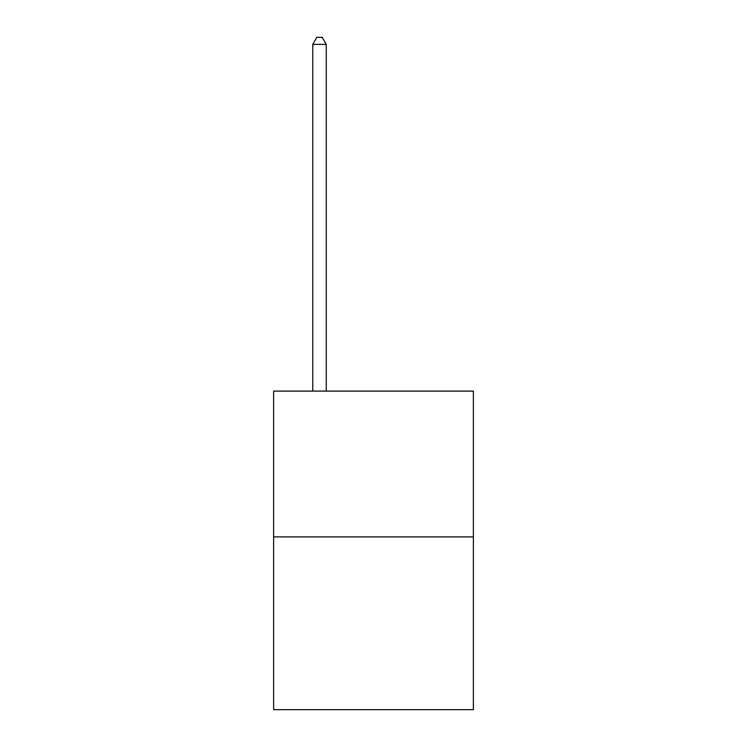 <?xml version="1.0" encoding="UTF-8"?>
<svg xmlns="http://www.w3.org/2000/svg" width="747" height="747" viewBox="0 0 747 747"><rect width="100%" height="100%" fill="white"/><g stroke="black" fill="none" stroke-linecap="round" stroke-linejoin="round"><path stroke-width="1.12" d="M473.383 536.878L473.383 391.101L273.617 391.101L273.617 709.65L473.383 709.65L473.383 536.878L273.617 536.878M326.262 391.101L326.262 44.372L312.76 44.372L312.76 391.101M312.76 44.372L316.812 37.35L322.209 37.35L326.262 44.372"/></g></svg>
